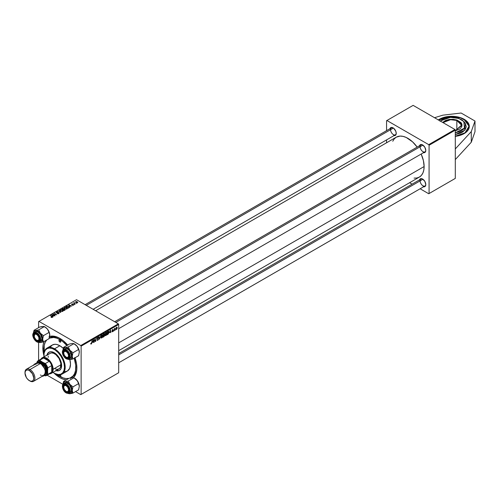 <?xml version="1.0" encoding="UTF-8"?>
<svg xmlns="http://www.w3.org/2000/svg" width="500" height="500" viewBox="0 0 500 500"><rect width="100%" height="100%" fill="white"/><g stroke="black" fill="none" stroke-linecap="round" stroke-linejoin="round"><path stroke-width="0.75" d="M438.2 120.013L439.356 119.275A17.537 10.125 180 0 1 458.469 117.081A17.537 10.125 180 0 1 469.3 126.438A17.537 10.125 180 0 1 464.162 133.6L460.025 135.369L455.181 136.369M71.662 377.212A22.55 13.019 -120 0 0 76.869 367.206A22.55 13.019 60 0 1 72.206 376.931A22.55 13.019 60 0 1 71.662 377.212M44.15 341.425L43.188 344.55L42.856 348.194L43.931 348.194L42.856 348.194L43.925 355.656A24.05 13.887 60 0 1 42.856 348.194A24.05 13.887 60 0 1 44.119 341.5M75 357.794A24.05 13.887 60 0 1 76.875 367.831A24.05 13.887 60 0 1 73.5 377.625L75.581 374.6L76.794 369.712L76.55 363.812L74.869 357.419M66.294 379.906A24.05 13.887 60 0 1 53.938 373L59.869 377.656L63.188 379.194L66.375 379.919M424.119 166.537A23.05 13.306 -120 0 0 421.175 154.044L423.419 160.669L424.119 166.537L118.688 342.875L424.119 166.537L423.806 170.025L422.881 173.019L421.375 175.406L419.35 177.087A23.05 13.306 -120 0 0 424.119 166.537M95.638 310.744L396.294 137.162L400.138 136.088L403.088 136.381L406.225 137.469L412.556 141.844L417.169 147.1A23.05 13.306 -120 0 0 396.294 137.162L394.269 138.844L392.762 141.225M114.675 321.737L420.95 144.919A4.006 2.312 60 0 1 422.781 145.025A4.006 2.312 -120 0 0 420.119 146.75A4.006 2.312 -120 0 0 422.869 151.613A4.006 2.312 -120 0 0 425.781 150.219A4.006 2.312 60 0 1 424.956 151.862L118.688 328.681M423.219 152.562L424.369 152.675L425.25 152.169L425.788 150.431A4.513 2.606 60 0 1 423.569 152.662M420.119 180.875A4.006 2.312 -120 0 0 422.869 185.731A4.006 2.312 -120 0 0 425.781 184.344A4.006 2.312 60 0 1 424.956 185.981A4.006 2.312 60 0 1 421.869 184.913A4.006 2.312 60 0 1 420.119 180.875A4.006 2.312 -120 0 1 422.781 179.144A4.006 2.312 60 0 0 420.95 179.037M423.219 186.688L424.369 186.8L425.25 186.294L425.788 184.556A4.513 2.606 60 0 1 423.569 186.788M391.394 127.856A4.006 2.312 60 0 1 393.231 127.963A4.006 2.312 -120 0 0 390.569 129.688A4.006 2.312 -120 0 0 393.312 134.55A4.006 2.312 -120 0 0 396.231 133.156A4.006 2.312 60 0 1 395.406 134.8L93.144 309.306M393.669 135.5L395.3 135.438L396.238 133.375A4.513 2.606 60 0 1 394.019 135.6M455.3 159.581L455.3 178.4L454.95 178.606L455.3 178.4L455.3 130.119L429.081 145.256L429.081 193.538L455.3 178.4L428.725 193.744L454.95 178.606L428.725 193.744L420.125 188.775L428.725 193.744L429.081 193.538L429.081 145.256L428.725 144.644L454.95 129.506L413.137 105.369L386.919 120.506L428.725 144.644L429.081 145.256L455.3 130.119L455.3 159.581L471.275 142.238L475 131.675L475 121.037L475 131.675L471.275 142.238L471.275 131.6L471.275 142.238L455.3 159.581M47.125 375.206L62.875 384.3L47.125 375.206M75.531 391.606L80.775 394.631L118.688 372.744L118.688 324.462L81.125 346.15L81.125 394.431L118.688 372.744L80.775 394.631L75.531 391.606M104.675 335.344L104.019 334.969L104.675 335.344L104.475 336.081L102.969 337.225L103.387 334.119L104.625 333.7L104.675 335.344L104.362 333.6L103.387 334.119L102.969 337.225L103.963 336.65L103.669 336.481L103.963 336.65L104.675 335.344L104.362 334.944M108.219 334.119L107.088 334.844L107.506 331.737L108.581 331.219L108.987 331.881L108.644 333.519L108.987 332.05L108.444 331.231L107.506 331.737L107.088 334.844L108.219 334.119M112.438 331.788L111.844 331.637L112.788 331.081L112.069 330.256L113.012 329.462L113.175 329.837L112.306 330.225L113.019 330.65L112.863 331.394L112.438 331.788L113.05 330.838L112.306 330.256L113.175 329.837L112.594 329.544L112.05 330.45L112.794 331.006L112.45 331.525L111.825 331.4L112.438 331.788L111.825 331.438M113.625 330.662L113.306 331.25L113.625 330.662M114.444 329.762L114.05 330.825L114.356 328.562L114.55 328.881L115.144 328.15L114.444 329.762L115.144 328.15L114.55 328.881L114.356 328.562L114.05 330.825L114.444 329.762M91.231 344.031L90.787 344.012L90.75 343.419L91.137 343.731L91.487 343.406L92.15 340.606L91.669 343.531L91.231 344.031L92.15 340.606L91.25 343.688L90.75 343.419L91.231 344.031L90.725 343.694M92.594 342.425L93.481 339.837L93.819 342.5L93.475 341.919L92.594 342.425L93.475 341.919L93.819 342.5L93.481 339.837L92.594 342.425M117.269 327.713L116.956 327.537L117.269 327.825L116.825 329.131L116 329.481L116.294 327.531L116.931 327.113L117.269 327.713L116.669 327.194L115.85 328.988L116.463 329.469L115.856 329.113L116.463 329.469L117.269 327.713L116.669 327.194M115.363 329.656L115.044 330.25L115.363 329.656M100.869 335.569L99.456 339.25L99.081 336.6L99.663 338.719L100.869 335.569L99.663 338.719L99.081 336.6L99.456 339.25L100.869 335.569M98.556 338.963L97.275 338.225L98.556 338.963L98.069 340.037L97.181 340.337L97.006 339.731L97.725 339.95L98.294 339.194L97.338 338.688L97.413 337.781L98.569 337.219L98.681 337.688L97.994 337.525L97.525 338.162L98.556 338.963L97.525 338.206L97.95 337.55L98.681 337.688L97.956 337.212L97.263 338.375L98.294 339.144L97.794 339.913L97.006 339.731L97.775 340.256L97.006 339.812L97.775 340.256L98.556 338.963L98.062 338.45M94.6 340.306L94.075 342.356L94.5 339.244L95.481 341.112L96.088 338.331L95.669 341.438L95.394 341.594L94.681 339.581L94.6 340.306L94.681 339.581L95.394 341.594L95.669 341.438L96.088 338.331L95.481 341.112L94.5 339.244L94.075 342.356L94.6 340.306M109.575 332.625L110.456 330.031L110.794 332.7L110.45 332.119L109.575 332.625L110.45 332.119L110.794 332.7L110.456 330.031L109.575 332.625M106.962 333.288L106.35 335.144L105.325 335.625L105.044 334.481L105.519 333.106L106.481 332.4L106.95 333.069L106.106 332.506L105.369 333.369L105.025 334.831L105.881 335.575L105.044 335.094L105.881 335.575L106.962 333.288L106.675 333.125L106.962 333.288M102.837 335.669L102.331 337.381L101.2 338.006L100.906 337.038L101.394 335.481L102.356 334.781L102.825 335.45L101.981 334.888L101.244 335.75L100.906 337.212L101.756 337.956L100.925 337.475L101.756 337.956L102.837 335.669L102.556 335.506L102.837 335.669M118.331 323.85L76.519 299.713L38.963 321.394L80.775 345.538L118.331 323.85L118.688 324.462L118.688 372.744L80.775 394.631L81.125 394.431L81.125 346.15L80.775 345.538L81.125 346.15L118.688 324.462L118.331 323.85L76.519 299.713L38.963 321.394L80.775 345.538L118.331 323.85M69.919 306.425L70.013 307.15L68.681 305.056L69 304.869L71.819 306.106L70.8 305.912L69.919 306.425L70.8 305.912L71.819 306.106L69 304.869L68.681 305.056L70.013 307.15L69.919 306.425M64.925 309.194L65.206 309.856L63.987 310.625L61.931 308.956L63.663 308.45L64.112 309.088L64.925 309.194L62.95 308.412L61.931 308.956L63.987 310.625L64.981 310.056L64.925 309.194L64.981 310.056M52.287 317.419L51.031 317.256L52.138 317.069L50.431 315.594L52.462 316.944L52.287 317.419L52.2 316.669L50.688 315.444L51.887 316.781L52.013 317.244L51.231 317.4L52.287 317.419L52.2 316.669M54.112 314.581L55.1 315.763L53.044 314.081L56.131 314.731L54.631 313.169L56.694 314.844L53.606 314.2L56.694 314.844L54.631 313.169L56.131 314.731L53.044 314.081L55.1 315.763L54.112 314.581M58.881 312.775L59.081 313.45L58.012 313.856L57.225 313.6L58.412 313.538L58.688 312.962L56.712 312.962L56.144 312.456L56.794 311.931L57.756 311.988L56.638 312.669L58.881 312.775L56.675 312.694L56.75 312.238L57.969 312.094L56.469 312.069L56.431 312.85L58.644 312.938L58.556 313.469L57.225 313.6L58.831 313.644L58.881 312.775L58.831 313.644M59.413 310.406L60.812 312.462L57.625 311.438L60.331 312.331L59.138 310.562L59.413 310.406L59.138 310.562L60.331 312.331L57.625 311.438L60.812 312.462L59.413 310.406L59.413 310.981L59.413 310.406M62.45 309.887L63.175 310.788L62.356 311.506L61.087 311.319L60.144 310.444L60.706 309.644L62.025 309.688L60.494 309.744L60.131 310.387L60.888 311.219L62.812 311.344L63.175 310.806L62.45 309.887M75.856 301.656L76.188 302.794L77.519 302.85L77.213 301.744L77.725 302.669L76.838 302.994L75.706 302.4L75.763 301.719L76.744 301.556L77.213 301.744L75.856 301.656L75.569 302.05M52.944 316.225L53.038 316.95L51.706 314.856L52.025 314.675L54.844 315.906L53.825 315.712L52.944 316.225L53.825 315.712L54.844 315.906L52.025 314.675L51.706 314.856L53.038 316.95L52.944 316.225M66.575 307.506L67.3 308.406L66.606 309.1L65.213 308.938L64.25 308.006L64.831 307.269L66.144 307.306L64.612 307.362L64.25 308.006L65.013 308.837L66.938 308.962L67.3 308.425L66.575 307.506M69.188 307.556L68.55 306.306L68.55 306.625L67.019 306.05L66.05 306.575L68.112 308.25L69.188 307.556L68.112 308.25L66.05 306.575L67.844 306.025L69.306 307.256M73.494 305.175L72.469 305.275L73.4 304.725L71.531 304.312L72.5 303.856L72.912 303.988L71.969 304.45L73.681 304.594L73.494 305.175L73.581 304.525L71.969 304.45L72.912 303.988L71.775 304.012L71.75 304.619L73.344 304.681L72.269 305.181L73.494 305.175L73.581 304.525M74.294 304.269L74.331 304.656L74.294 304.269M76.031 303.263L76.069 303.656L76.031 303.263M74.744 303.587L75.075 304.231L73.575 303.012L74.144 303.113L74.394 302.575L74.744 303.587L74.394 302.575L74.144 303.113L73.575 303.012L75.075 304.231L74.744 303.587M38.606 321.6L38.606 327.65L38.606 321.6L38.963 321.394L38.606 321.6M38.606 342.262L38.606 360.45L38.606 342.262L40.344 342.537L43.406 341.912L42.681 339.212L43.406 335.675L40.344 333.188L38.725 329.862L35.669 330.487L34.05 330.275L33.425 333.013A5.513 3.181 60 0 1 34.044 332.438A5.513 3.181 60 0 1 39.175 335.006A5.513 3.181 60 0 1 40.175 341.406L39.775 341.3A5.213 3.006 60 0 1 34.744 339.95A5.213 3.006 60 0 1 33.394 333.363L33.025 336.375L34.156 339.131L36.825 341.719L38.219 342.088L39.356 341.737L40.075 340.712L40.263 339.175L39.019 335.538L36.344 332.944L34.956 332.575L33.394 333.363A5.213 3.006 60 0 1 38.431 334.712A5.213 3.006 60 0 1 39.775 341.3L40.175 341.406A5.513 3.181 60 0 1 39.556 341.981C36.4 344.1 30.938 336.044 33.363 333.069L34.05 330.275L39.694 327.025L34.05 330.275L33.956 331.475L34.05 330.275L38.006 331.112L40.344 333.188L42.056 336.15L42.681 339.212L42.056 341.55L40.85 342.444L38.612 342.219M409.613 182.706L412.106 184.144L409.613 182.706M386.562 120.712L386.562 130.644L386.562 120.712L386.919 120.506L428.725 144.644L454.95 129.506L455.3 130.119L454.95 129.506L413.137 105.369L386.562 120.712M386.562 139.906L386.562 142.781L386.562 139.906M414.062 178.113L416.875 178L419.35 177.087L118.688 350.675M390.006 128.656A4.513 2.606 60 0 1 393.044 127.85A4.513 2.606 60 0 1 396.238 133.375L395.7 131.019L393.669 128.281L391.275 127.45L390.394 127.956L389.919 129.006M419.562 179.844A4.513 2.606 60 0 1 422.6 179.031A4.513 2.606 60 0 1 425.788 184.556L424.85 181.412L422.6 179.031L420.825 178.631L419.944 179.137L419.469 180.194M419.562 145.719A4.513 2.606 60 0 1 422.6 144.913A4.513 2.606 60 0 1 425.788 150.431L424.85 147.294L422.6 144.913L420.825 144.506L419.944 145.019L419.469 146.069M67.881 345.325L63.188 340.669L58.2 337.506L53.356 336.112L49.075 336.606M49.219 338.125L49.656 337.875A22.55 13.019 60 0 1 60.406 338.7A22.55 13.019 -120 0 0 49.212 338.15A22.55 13.019 60 0 1 59.869 339.6A22.55 13.019 60 0 1 66.831 345.475L62.975 341.75L59.869 339.6L60.9 339.006L59.869 339.6L56.756 338.162L53.762 337.481L49.206 338.169M49.65 336.413A24.05 13.887 60 0 1 59.869 338.375A24.05 13.887 60 0 1 67.625 345.019M77.519 302.85L77.794 302.456M75.906 302.6L76.069 301.794L76.281 302.538L76.069 301.794L76.95 301.894L77.294 302.719L76.419 302.9L77.294 302.719M60.494 310.944L60.494 309.744L60.494 310.944M60.525 310.381L61.156 311.075L60.525 310.381L60.525 310.969L60.775 309.919L62.169 310.025L62.538 311.462L61.156 311.35L62.631 311.106L62.512 310.275L61.3 309.788L60.525 310.381L60.775 309.919M62.787 311.356L62.787 310.794L62.538 311.169M58.644 312.938L58.556 313.469M56.469 312.069L56.431 312.85M56.675 312.694L56.75 312.238M53.312 314.306L53.312 313.925L53.312 314.306M54.631 313.531L54.631 313.169L54.631 313.531M53.606 314.544L53.606 314.2L53.606 314.544M51.256 317.413L51.256 317.087L51.256 317.413M51.887 316.781L52.013 317.244M50.688 315.806L50.688 315.444L50.688 315.806M52.025 315.35L52.025 314.675L52.025 315.35M52.794 315.975L52.4 315.35L52.4 315.95L52.1 314.944L52.1 315.475L52.1 314.944L53.5 315.569L52.794 315.975L52.794 316.569L52.794 315.975L53.5 315.569L52.1 314.944L52.794 315.975M62.562 308.919L62.562 308.587L62.562 308.919M63.606 308.694L62.95 308.412L62.875 308.744L63.606 308.694L63.494 309.613L62.431 309L62.431 309.363L62.875 308.744L62.431 309L63.075 309.881L63.606 308.694L63.806 309.431M63.85 309.406L63.85 308.538L63.85 309.406M64.112 309.088L63.85 308.538M64.662 309.344L63.312 309.719L64.013 310.281L63.312 309.719L63.312 310.081L63.863 309.4L64.662 309.344L64.731 310.2L64.013 310.619L64.85 309.706L64.662 309.344L64.731 309.85M64.612 308.562L64.612 307.362L64.612 308.562M64.644 308L65.281 308.694L64.644 308L64.644 308.587L64.894 307.538L66.294 307.644L66.662 309.081L65.281 308.969L66.712 308.756L66.631 307.894L65.425 307.406L64.644 308L64.894 307.538M66.912 308.975L66.912 308.412L66.662 308.788M69 305.55L69 304.869L69 305.55M69.769 306.175L69.375 305.55L69.375 306.15L69.075 305.138L69.075 305.675L69.075 305.138L70.475 305.769L69.769 306.175L69.769 306.769L69.769 306.175L70.475 305.769L69.075 305.138L69.769 306.175M68.131 307.9L66.556 306.619L66.556 306.981L67.294 306.238L68.275 306.444L68.913 307.2L68.131 308.238L68.906 307.269L68.612 306.681L67.569 306.212L66.556 306.619L68.131 307.9M73.344 304.681L73.281 305.038M71.775 304.012L71.75 304.619M73.831 303.225L73.831 302.863L73.831 303.225M74.156 302.638L74.144 303.113M74.294 303.6L74.388 302.838M116.263 329.231L116.656 327.456L117.013 327.863L116.469 329.206L115.869 328.669L116.463 329.469M116.656 327.456L117.013 327.863L116.512 327.575L116.106 328.812M99.256 337.831L99.581 338.019L99.256 337.831M97.212 340.356L97.775 340.256M97.006 339.744L97.381 339.981M97.794 339.913L97.331 339.931M97.869 338.856L98.231 338.931M98.175 338.9L97.263 338.375L97.556 338.831M98.681 337.625L97.963 337.206M97.912 337.244L98.681 337.688L97.912 337.244M97.95 337.55L98.425 337.8M94.725 339.756L95.106 339.975L94.725 339.756M94.938 340.387L95.35 340.625L94.938 340.387M95.138 340.913L95.481 341.112L95.138 340.913M95.244 341.188L95.669 341.438L95.244 341.188M92.737 342.013L93.119 340.163L93.444 341.606L92.55 341.9L93.444 341.606L93.287 340.262L92.737 342.013M112.45 331.525L112.081 331.213M112.05 330.45L112.737 330.856M113.175 329.837L112.594 329.544M112.581 329.812L112.919 330.025M109.712 332.212L110.094 330.363L110.419 331.806L109.525 332.1L110.419 331.806L110.262 330.456L109.712 332.212M108.419 331.594L107.719 331.95L107.4 334.325L107.5 331.819L108.419 331.594L108.088 331.4L108.731 332.181L107.731 334.137L107.175 334.2L108.425 333.456L108.419 331.594L108.731 332.181M105.35 335.637L105.881 335.575M106.656 332.45L106.106 332.506M105.288 334.694L105.844 332.706L106.481 332.819L106.094 332.85L106.7 333.406L105.9 335.231L105.037 334.556L105.431 335.206L105.9 335.231L105.288 334.55L106.094 332.85M104.706 334.05L104.362 333.6M104.038 334.075L103.469 335.294L103.375 334.2L104.45 334.212L103.469 335.294L104.369 334.575L104.425 334.056L104.038 334.075L104.45 334.212M103.963 335.344L103.419 335.662L103.275 336.706L103.194 335.531L103.675 335.175L104.419 335.487L103.275 336.706L104.275 335.975L104.388 335.312L103.963 335.344L104.419 335.487M101.225 338.019L101.756 337.956M102.537 334.837L101.981 334.888M101.775 337.612L101.163 337.075L101.512 337.688L102.137 337.256L102.438 335.256L101.975 335.231L102.581 335.788L101.775 337.612L100.913 336.931L101.719 335.081L102.362 335.194M77.444 302.894L77.088 301.981L76.069 301.794M116.469 329.206L117.013 327.863M105.9 335.231L106.7 333.525L106.031 332.556M101.975 335.231L101.163 337.075M442.819 115.175L461.119 113.019L475 121.037L471.275 131.6L455.3 148.944L471.275 131.6L475 121.037L461.119 113.019L442.819 115.175L434.525 117.719L442.819 115.175M438.338 119.919A17.537 10.125 180 0 1 439.356 119.275L445.05 117.081L451.756 116.312L458.469 117.081L464.162 119.275L467.962 122.562L468.963 124.462L469.3 126.438L468.963 128.412L467.962 130.312L464.162 133.6A17.537 10.125 180 0 1 455.3 136.356M461.781 125.456L456.838 120.469L456.838 130.331L456.838 120.469A10.025 5.787 180 0 0 443.025 122.619L450.556 119.712L456.838 120.469L456.987 120.069L450.431 119.3L442.65 122.406L445.538 120.456L449.162 119.444L453.181 119.306L456.987 120.069L456.838 120.469A10.025 5.787 180 0 1 461.781 125.456L455.3 130.744M438.556 120.044L450.956 116.494L460.588 117.819L464.431 119.688L467.275 122.106L468.787 124.887L468.831 127.812L467.406 130.612L464.631 133.056L460.75 134.931L455.3 136.175L465.012 132.806L468.994 126.312L465.919 120.763L460.487 117.856L452.45 116.494L444.25 117.481L438.556 120.044M439.462 119.462L438.537 120.031M440.213 121L450.4 117.362L458.681 118.413L463.837 121.519L464.431 128.156L455.3 132.831M465.344 123.456L466.281 126.775L464.95 129.956L462.612 132.019L460.519 133.131L455.3 134.575L464.712 130.244L465.35 123.462L463.837 121.519M439.981 121.219L443.525 118.919L445.806 118.112L450.969 117.338L456.25 117.762L460.844 119.319L462.663 120.456L464.981 123.225L465.4 124.756L464.663 127.8L463.537 129.206L459.994 131.506L455.194 132.844M455.3 130.806L459.469 129.175L460.662 128.231L461.981 126.031L461.75 123.713L461.05 122.613L456.987 120.069L462.044 124.681L455.3 130.806M469.294 126.562L464.056 119.462M59.869 342.056A1.25 0.725 60 0 1 59.05 340.956A1.25 0.725 60 0 1 59.237 339.95A1.25 0.725 60 0 1 59.869 340.012L60.75 341.544L59.869 342.056L58.981 340.525L59.237 339.95L59.869 340.012A1.25 0.725 60 0 1 60.688 341.112A1.25 0.725 60 0 1 60.494 342.119L59.869 342.056L60.75 341.544L60.494 342.119A1.25 0.725 60 0 1 59.869 342.056M60.494 374.631L60.75 375.506L59.869 376.019A1.25 0.725 60 0 1 59.019 374.8M49.119 352.075A10.525 6.075 -120 0 0 47.331 354.837M46.975 355.044A10.525 6.075 60 0 1 48.938 352.175A10.525 6.075 60 0 1 54.2 352.694L57.044 354.994L59.456 358.25L61.069 361.969L61.638 365.581L61.069 368.544L59.456 370.4L58.331 370.819L55.65 370.55M54.55 348.806L54.2 349.425A14.531 8.387 60 0 1 64.475 367.219A14.531 8.387 60 0 1 54.2 373.15L54.55 373.356A15.031 8.681 -120 0 0 65.181 367.219A15.031 8.681 -120 0 0 54.55 348.806A15.031 8.681 60 0 1 64.375 362.056A15.031 8.681 60 0 1 62.069 374.1A15.031 8.681 60 0 1 54.55 373.356L58.131 374.519L60.719 374.225L62.744 372.812L64.031 370.406L64.475 367.219L64.031 363.519L62.744 359.631L60.719 355.881L58.131 352.594L55.206 350.062L52.194 348.494L49.356 348.025L46.931 348.7L45.138 350.462L44.119 353.156L43.987 356.763A14.531 8.387 60 0 1 43.919 355.356A14.531 8.387 60 0 1 54.2 349.425L54.55 348.806L59.869 345.737L54.55 348.806A15.031 8.681 -120 0 0 43.919 354.944A15.031 8.681 -120 0 0 43.925 355.15A15.031 8.681 60 0 1 47.038 348.062A15.031 8.681 60 0 1 54.55 348.806M62.069 374.1L67.381 371.031A15.031 8.681 -120 0 0 69.862 359.606L70.494 364.15L69.688 368.381L67.381 371.031L64.875 371.731M63.281 348.363A15.031 8.681 -120 0 0 59.869 345.737L63.281 348.363M69.981 378.088L73.125 375.9L74.6 373.562L75.506 370.637L75.738 365.369L74.206 358.25A22.55 13.019 60 0 1 71.144 377.544A22.55 13.019 60 0 1 70.412 377.912M56.756 374.275L62.975 377.869L65.969 378.55L68.906 378.4A22.55 13.019 60 0 1 59.869 376.425A22.55 13.019 60 0 1 56.938 374.419M49.25 353.931L50.044 353.269A9.019 5.206 60 0 1 54.55 353.719A9.019 5.206 60 0 1 60.444 361.669A9.019 5.206 60 0 1 59.062 368.894A9.019 5.206 60 0 1 54.55 368.45M44.194 352.35A22.55 13.019 60 0 1 46.731 339.994L45.138 342.463L44.225 345.394L44.225 352.575M60.525 374.688A1.25 0.725 60 0 1 60.494 376.081A1.25 0.725 60 0 1 59.869 376.019L60.75 375.506L60.038 376.1L59 374.694M50.494 346.819L52.35 344.994L54.856 344.294L56.781 344.487L59.869 345.737A15.031 8.681 -120 0 0 52.35 344.994L47.038 348.062M53.012 372.388L54.2 373.15A14.531 8.387 60 0 1 53.012 372.388M46.9 355.4L48.012 352.944L50.062 351.756L51.35 351.706L54.2 352.694A10.525 6.075 60 0 1 61.069 361.969A10.525 6.075 60 0 1 59.456 370.4A10.525 6.075 60 0 1 55.994 370.662M56 370.35L58.688 370.613M48.362 352.738L47.256 355.194M48.175 357.4L48.294 356.037M42.244 357.775A9.019 5.206 60 0 1 49.194 360.188A9.019 5.206 60 0 1 53.131 369.269L60.931 364.762L53.131 369.269A9.019 5.206 60 0 1 51.269 373.394A9.019 5.206 60 0 1 49.531 373.819A9.019 5.206 -120 0 0 53.131 369.269A9.019 5.206 -120 0 0 48.181 359.225A9.019 5.206 -120 0 0 41.013 359.062A9.019 5.206 60 0 1 42.244 357.775L51.006 352.912L53.306 353.144L55.794 354.575L59.062 358.481L60.806 363.256L60.444 367.306L59.856 368.237L58.094 369.25M56.35 370.456A10.525 6.075 -120 0 0 59.631 370.294M66.481 350.931L66.137 351.531A3.506 2.025 60 0 1 68.619 355.825A3.506 2.025 60 0 1 66.137 357.256L66.494 357.463A4.006 2.312 -120 0 0 69.325 356.019A4.006 2.312 60 0 1 68.494 357.663A4.006 2.312 60 0 1 66.494 357.463L64.381 355.406L63.656 352.962L64.381 351.356L66.137 351.531L67.894 353.381L68.619 355.825L67.894 357.431L66.137 357.256A3.506 2.025 60 0 1 63.656 352.962A3.506 2.025 60 0 1 66.137 351.531L66.481 350.931M422.931 145.125L115.85 322.419L422.931 145.125M63.663 352.769A4.006 2.312 60 0 1 64.488 350.719A4.006 2.312 60 0 1 66.319 350.825A4.006 2.312 -120 0 0 63.656 352.55A4.006 2.312 -120 0 0 63.663 352.769A4.006 2.312 60 0 1 64.488 350.719A4.006 2.312 60 0 1 66.319 350.825A4.006 2.312 -120 0 0 63.663 352.769M79.262 351.394L79.319 352.181A6.612 3.819 -120 0 0 78.694 349.119L79.319 352.181L78.594 355.719L72.956 358.975L72.231 356.275L72.956 352.738L69.894 350.25L68.281 346.919L65.219 347.55L63.6 347.337L62.925 350.112L63.6 347.337L69.244 344.081L63.6 347.337L66.344 347.663L68.169 348.575L71.269 352.431L72.075 354.787L72.075 357.581L71.269 359.006L69.894 359.6L72.956 358.975L78.594 355.719L79.319 352.225A6.612 3.819 -120 0 0 79.319 352.181L78.694 349.119A6.612 3.819 -120 0 0 76.981 346.156L78.594 349.481L72.956 352.738L78.594 349.481L79.262 351.394M63.375 354.637A4.513 2.606 60 0 1 63.375 350.956A4.513 2.606 60 0 1 66.137 350.712A4.513 2.606 60 0 1 68.9 354.144L69.3 355.737L69 357.675L67.731 358.5L65.931 357.95L63.375 354.637L62.975 353.05L63.275 351.112L64.544 350.281L65.719 350.5L67.55 351.906L68.9 354.144A4.513 2.606 60 0 1 69.325 356.231A4.513 2.606 60 0 1 66.963 358.425A4.513 2.606 60 0 1 63.375 354.637L63.938 354.444L63.375 354.637M68.95 359.125A5.513 3.181 -120 0 0 69.725 353.969L69.331 354.106A5.213 3.006 60 0 1 67.981 359.144A5.213 3.006 60 0 1 62.944 354.681L64.506 357.269L66.619 358.888L67.981 359.144L69.444 358.181L69.794 355.95L69.331 354.106L67.769 351.519L65.656 349.894L64.294 349.644L62.831 350.6L62.462 351.994L62.944 354.681A5.213 3.006 60 0 1 64.294 349.644A5.213 3.006 60 0 1 69.331 354.106L69.725 353.969A5.513 3.181 60 0 1 69.106 359.044C66.675 359.731 64.6 358.275 62.881 354.663L62.919 354.606M69.106 359.044L70.312 358.35A5.513 3.181 -120 0 0 70.931 353.275L69.725 353.969L70.931 353.275L69.281 350.531L67.812 349.231L66.3 348.587L64.463 349.05M71.794 343.556L69.244 344.081L72.306 343.456L73.919 343.663L68.281 346.919L73.919 343.663L76.981 346.156L78.594 349.481L76.981 346.156A6.612 3.819 -120 0 0 74.644 344.081L76.981 346.156L74.769 344.188L72.85 343.462M68.156 359.325L69.894 359.6L68.169 359.281M62.919 350.194L63.844 348.144L65.219 347.55A6.612 3.819 60 0 1 69.894 350.25A6.612 3.819 60 0 1 72.231 356.275L72.956 352.738L69.894 350.25L68.281 346.919L65.219 347.55A6.612 3.819 60 0 0 62.931 350.1M70.125 358.444L71.05 357.581L71.444 356.112L70.931 353.275A5.513 3.181 -120 0 0 64.8 348.8L63.594 349.494A5.513 3.181 60 0 1 69.725 353.969A5.513 3.181 -120 0 0 63.75 349.419A5.513 3.181 -120 0 0 62.456 351.825M69.325 356.019A4.006 2.312 60 0 1 68.494 357.663A4.006 2.312 60 0 1 66.312 357.35A4.006 2.312 -120 0 0 69.325 356.019M68.281 359.394L69.894 359.6A6.612 3.819 60 0 1 68.25 359.319M72.106 359.194L72.956 358.975L72.231 356.275A6.612 3.819 60 0 1 69.894 359.6L72.106 359.194M36.944 340.4L36.587 340.194A3.506 2.025 60 0 1 34.106 335.9A3.506 2.025 60 0 1 36.587 334.469L36.931 333.869L36.587 334.469L35.638 334.137L34.525 334.55L34.294 337.106L36.1 339.862L37.962 340.506L38.881 339.75L38.881 337.556L37.962 335.744L36.587 334.469A3.506 2.025 60 0 1 39.069 338.762A3.506 2.025 60 0 1 36.587 340.194L36.944 340.4A4.006 2.312 -120 0 0 39.769 338.956A4.006 2.312 60 0 1 38.944 340.6A4.006 2.312 60 0 1 36.944 340.4L36.587 340.194M36.769 333.762A4.006 2.312 -120 0 0 34.106 335.494A4.006 2.312 -120 0 0 34.112 335.706A4.006 2.312 60 0 1 34.938 333.656A4.006 2.312 60 0 1 36.769 333.762A4.006 2.312 -120 0 0 34.487 334.075L33.825 333.894A4.513 2.606 60 0 1 36.587 333.65A4.513 2.606 60 0 1 39.775 339.175A4.513 2.606 60 0 1 39.35 340.769L39.394 340.181A4.006 2.312 -120 0 0 39.769 338.956A4.006 2.312 60 0 1 39.394 340.181A4.006 2.312 60 0 1 38.944 340.6A4.006 2.312 60 0 1 36.756 340.288A4.006 2.312 -120 0 0 39.394 340.181L38.981 341.144L38 341.45L35.562 340.225L34.056 338.113L33.425 335.025L33.825 333.894L35.175 333.212L37.612 334.438L39.669 338.156L39.35 340.769A4.513 2.606 60 0 1 34.994 339.6A4.513 2.606 60 0 1 33.825 333.894L34.487 334.075A4.006 2.312 60 0 1 34.938 333.656A4.006 2.312 60 0 1 36.769 333.762M86.3 305.356L393.381 128.062L86.3 305.356M33.381 333.044A6.612 3.819 60 0 1 33.956 331.475L35.669 330.487A6.612 3.819 60 0 1 40.344 333.188A6.612 3.819 60 0 1 42.681 339.212A6.612 3.819 60 0 1 40.344 342.537L43.406 341.912L49.044 338.656L43.406 341.912L42.681 339.212L43.406 335.675L49.044 332.425L43.406 335.675L40.344 333.188L38.725 329.862L44.369 326.606L38.725 329.862L35.669 330.487A6.612 3.819 60 0 0 33.956 331.475L33.369 333.131M39.256 342.119A5.513 3.181 -120 0 0 40.175 341.406L41.381 340.712L40.175 341.406A5.513 3.181 -120 0 0 39.331 335.244A5.513 3.181 -120 0 0 34.344 332.294A5.513 3.181 -120 0 0 33.425 333.013L35.25 331.737A5.513 3.181 -120 0 1 40.375 334.312A5.513 3.181 -120 0 1 41.381 340.712L41.894 338.462L40.575 334.613L37.75 331.875L36.281 331.481L35.075 331.856M39.556 341.981L40.763 341.287A5.513 3.181 -120 0 0 41.381 340.712L40.375 341.456M42.244 326.494L39.694 327.025L44.1 326.488L46.769 328.369L47.987 329.888L49.713 334.331L49.044 338.656L49.769 335.163A6.612 3.819 -120 0 0 49.769 335.125A6.612 3.819 -120 0 0 47.431 329.094L49.144 332.062L49.769 335.125L49.337 332.994L47.431 329.094A6.612 3.819 -120 0 0 45.094 327.025L47.431 329.094L45.213 327.125L43.3 326.4M34.112 335.706A4.006 2.312 60 0 1 34.487 334.075A4.006 2.312 -120 0 0 34.112 335.706M38.725 342.331L40.344 342.537A6.612 3.819 60 0 1 38.7 342.256M66.481 385.056L66.137 385.65A3.506 2.025 60 0 1 68.619 389.95A3.506 2.025 60 0 1 66.137 391.381L66.494 391.587A4.006 2.312 -120 0 0 69.325 390.144A4.006 2.312 60 0 1 68.494 391.781A4.006 2.312 60 0 1 66.494 391.587L67.894 391.556L68.619 389.95L67.894 387.506L66.137 385.65L64.381 385.481L63.656 387.081L64.381 389.531L66.137 391.381A3.506 2.025 60 0 1 63.656 387.081A3.506 2.025 60 0 1 66.137 385.65L66.481 385.056M422.931 179.25L118.688 354.906L422.931 179.25M63.663 386.887A4.006 2.312 60 0 1 64.488 384.837A4.006 2.312 60 0 1 66.319 384.944A4.006 2.312 -120 0 0 63.656 386.675A4.006 2.312 -120 0 0 63.663 386.887A4.006 2.312 60 0 1 64.037 385.256A4.006 2.312 -120 0 0 63.663 386.887M71.794 377.681L69.244 378.206L63.6 381.463L69.244 378.206L72.306 377.581A6.612 3.819 -120 0 0 70.594 378.569M72.287 391.188L72.231 390.4A6.612 3.819 60 0 1 71.606 392.738L72.956 393.1L72.231 390.4L72.956 386.863L78.594 383.606L79.319 386.306L78.594 389.844L72.956 393.1L72.287 391.2M66.312 391.475A4.006 2.312 -120 0 0 68.95 391.369L68.9 391.95A4.513 2.606 60 0 1 64.544 390.788A4.513 2.606 60 0 1 63.375 385.081L64.037 385.256A4.006 2.312 60 0 1 64.488 384.837A4.006 2.312 60 0 1 66.319 384.944A4.006 2.312 -120 0 0 64.037 385.256L63.375 385.081L64.725 384.4L66.556 385.106L69 388.537L69.3 390.825L68.9 391.95L68.081 392.556L66.963 392.55L65.113 391.413L63.606 389.3L62.956 386.919L63.375 385.081A4.513 2.606 60 0 1 66.137 384.831A4.513 2.606 60 0 1 69.325 390.356A4.513 2.606 60 0 1 68.9 391.95L68.95 391.369A4.006 2.312 60 0 1 68.494 391.781A4.006 2.312 60 0 1 66.312 391.475M69.931 392.638L70.931 391.9L69.725 392.594A5.513 3.181 -120 0 0 68.881 386.431A5.513 3.181 -120 0 0 63.894 383.481A5.513 3.181 -120 0 0 62.975 384.194L62.944 384.544A5.213 3.006 60 0 1 67.981 385.894A5.213 3.006 60 0 1 69.331 392.488L70.931 391.9A5.513 3.181 -120 0 0 69.931 385.5A5.513 3.181 -120 0 0 64.8 382.925L63.594 383.619A5.513 3.181 60 0 1 68.725 386.194A5.513 3.181 60 0 1 69.725 392.594A5.513 3.181 60 0 1 69.106 393.169L70.312 392.469A5.513 3.181 -120 0 0 70.931 391.9L71.419 390.519L71.319 388.706L69.506 384.925L66.544 382.769L64.625 383.038M62.975 384.194A5.513 3.181 60 0 1 63.594 383.619L62.975 384.194M68.156 393.444L69.894 393.725L72.956 393.1L78.594 389.844L79.319 386.35A6.612 3.819 -120 0 0 79.319 386.306A6.612 3.819 -120 0 0 76.981 380.281L78.594 383.606L72.956 386.863L69.894 384.369L68.281 381.044L65.219 381.669L63.6 381.463L62.925 384.237L63.6 381.463L66.944 381.994L69.894 384.369L71.606 387.337L72.231 390.4L71.606 392.738L69.894 393.725L68.169 393.406M72.306 377.581L73.919 377.788L68.281 381.044L73.919 377.788L77.487 380.969L78.694 383.244L79.319 386.306L78.331 382.744L76.981 380.281A6.612 3.819 -120 0 0 74.644 378.206L76.981 380.281L74.763 378.312L72.85 377.581M62.919 384.319L63.844 382.269L65.219 381.669A6.612 3.819 60 0 1 69.894 384.369A6.612 3.819 60 0 1 72.231 390.4L72.956 386.863L69.894 384.369L68.281 381.044L65.219 381.669A6.612 3.819 60 0 0 62.931 384.225M68.806 393.306A5.513 3.181 -120 0 0 69.725 392.594L69.331 392.488L69.7 389.469L69.062 387.612L67.325 385.169L65.181 383.856L63.894 383.844L62.65 385.131L62.462 386.669L63.212 389.419L64.294 391.138L66.381 392.9L67.769 393.275L69.331 392.488A5.213 3.006 60 0 1 64.294 391.138A5.213 3.006 60 0 1 62.944 384.544L62.912 384.256C61.169 386.756 64.156 394.538 69.106 393.169M69.325 390.144A4.006 2.312 60 0 1 68.95 391.369A4.006 2.312 -120 0 0 69.325 390.144M68.281 393.519L69.894 393.725A6.612 3.819 60 0 1 68.25 393.438M72.106 393.319L72.956 393.1L71.606 392.738A6.612 3.819 60 0 1 69.894 393.725L72.106 393.319M44.244 375.55L43.406 376.037L43.113 375.462L43.406 376.037L44.244 375.55M41.75 376.438L43.406 376.037L41.75 376.438M36.869 362.775L34.05 364.4L33.763 365.312L34.05 364.4L36.869 362.775M34.663 364.6L34.05 364.4L34.663 364.6M41.087 359.444A8.519 4.919 60 0 1 43.569 358.013A8.519 4.919 60 0 1 49.237 361.287L46.4 358.831L43.569 358.013L49.237 361.287A8.519 4.919 60 0 1 51.719 365.581A8.519 4.919 60 0 1 52.425 369.269L51.719 365.581L51.719 372.131L52.425 369.269L53.131 369.269L52.425 369.269A8.519 4.919 60 0 1 51.719 372.131A8.519 4.919 60 0 1 49.237 373.562M46.762 375.419A8.519 4.919 60 0 1 45.338 375.812L44.125 375.519L45.338 375.812A8.519 4.919 -120 0 0 47.819 374.381A8.519 4.919 60 0 1 46.762 375.419L50.663 373.162A8.519 4.919 -120 0 0 51.719 372.131L47.819 374.381L47.462 373.587A8.019 4.631 60 0 1 44.125 375.519L46.156 375.188L47.462 373.587L47.819 367.831L51.719 365.581L51.719 372.131L47.819 374.381L47.462 369.031L46.156 365.931L44.125 363.244L39.669 360.262A8.519 4.919 -120 0 0 37.188 361.694L36.837 362.894A8.019 4.631 60 0 1 40.175 360.969L39.669 360.262L43.569 358.013L49.237 361.287L45.338 363.537L40.175 360.969L38.144 361.3L36.837 362.894L37.188 361.694A8.519 4.919 60 0 1 38.244 360.662A8.519 4.919 60 0 1 39.669 360.262L43.569 358.013A8.519 4.919 -120 0 0 42.144 358.413L38.244 360.662M51.719 365.581A8.519 4.919 -120 0 0 49.237 361.287L45.338 363.537A8.519 4.919 60 0 1 47.819 367.831L51.719 365.581M47.819 367.831A8.519 4.919 -120 0 0 45.338 363.537L44.125 363.244A8.019 4.631 60 0 1 47.462 369.031L47.819 367.831M25.006 372.756A7.013 4.05 60 0 1 26.45 369.206A7.013 4.05 60 0 1 29.962 369.55L29.394 370.531A6.212 3.588 60 0 1 33.788 378.144A6.212 3.588 60 0 1 29.394 380.681L29.962 381.006A7.013 4.05 -120 0 0 34.919 378.144A7.013 4.05 -120 0 0 29.962 369.55A7.013 4.05 60 0 1 34.544 375.731A7.013 4.05 60 0 1 33.469 381.356A7.013 4.05 60 0 1 29.962 381.006L27.713 379.325L26.288 377.4L25 373.069L25.337 371.325L26.288 370.225L27.713 369.95L29.394 370.531L32.5 373.812L33.788 378.144L33.45 379.894L32.5 380.988L31.075 381.262L29.394 380.681A6.212 3.588 60 0 1 25 373.069A6.212 3.588 60 0 1 29.394 370.531L29.962 369.55L40.375 363.537L29.962 369.55A7.013 4.05 -120 0 0 25 372.419L25 373.069M44.656 374.631A7.013 4.05 -120 0 0 46.938 369.506A7.013 4.05 -120 0 0 42.15 362.512L41.794 363.131A6.513 3.762 60 0 1 46.081 368.969A6.513 3.762 60 0 1 44.938 374.15M45.213 373.344A6.012 3.469 -120 0 0 45.594 368.431A6.012 3.469 -120 0 0 41.794 363.537L41.044 363.975L41.794 363.537A6.012 3.469 -120 0 0 39.263 363.044M33.469 381.356L43.888 375.344A7.013 4.05 -120 0 0 44.962 369.719A7.013 4.05 -120 0 0 40.375 363.537A7.013 4.05 -120 0 0 36.869 363.188L38.481 362.875L41.344 364.206L44.5 368.462L45.244 370.956L44.962 374.106L43.888 375.344L42.275 375.656M35.794 364.425L36.869 363.188L26.45 369.206M41.344 375.444L40.375 374.994M37.569 363.406L39.394 361.887L41.181 362.069L44.05 364.044L45.656 366.219L46.731 368.7L47.013 372.169L46.275 373.806L44.05 374.631M37.962 363.281L39.237 362.55L40.894 362.713L43.556 364.55L45.05 366.569L46.05 368.869L46.312 372.094L45.625 373.612L44.356 374.35M44.8 373.656L45.725 372.594L46.05 370.9L44.8 366.712L41.794 363.537L40.169 362.975L38.788 363.237M38.431 362.875A6.513 3.762 60 0 1 41.794 363.131L42.15 362.512A7.013 4.05 -120 0 0 37.869 362.875M392.075 127.463L85.125 304.681M421.625 178.65L118.688 353.55M60.519 310.306L60.519 310.963M58.806 313.169L58.806 313.656M56.531 312.5L56.531 312.9M52.138 317.081L52.138 317.494M64.869 309.619L64.869 310.119M64.644 307.925L64.644 308.581M68.913 307.2L68.913 307.781M73.456 304.831L73.456 305.2M71.869 304.306L71.869 304.675M116.875 327.444L116.562 327.262M98.206 338.913L96.788 338.094M98.3 337.5L97.881 337.262M91.062 343.713L90.738 343.525M112.194 331.556L111.869 331.369M112.825 329.775L112.513 329.594M108.556 331.619L108.131 331.375M105.506 335.262L105.031 334.994M104.356 333.975L103.994 333.769M104.331 335.244L103.944 335.019M102.356 335.194L101.906 334.938M101.381 337.644L100.913 337.369M469.3 126.681C469.056 122.781 466.15 119.825 460.588 117.819L448.85 116.569L438.462 119.987M72.206 376.931L71.144 377.544M43.919 354.944L43.919 355.356M54.55 373.356L54.2 373.15M59.812 370.194L59.456 370.4M63.656 352.55L63.656 352.962M66.494 357.463L66.137 357.256M66.494 350.913L66.137 350.712M63.594 349.494C62.25 350.5 62.006 352.225 62.881 354.663M69.325 355.825L69.325 356.231M74.644 344.081L73.919 343.669M34.106 335.494L34.106 335.9M39.775 338.762L39.775 339.175M36.944 333.856L36.587 333.65M45.094 327.025L44.369 326.606M424.956 185.981L118.688 362.806M63.656 386.675L63.656 387.081M66.494 391.587L66.137 391.381M69.325 389.95L69.325 390.356M66.494 385.037L66.137 384.831M74.644 378.206L73.919 377.788M59.062 368.894L51.269 373.394M29.962 381.006L29.394 380.681"/></g></svg>
